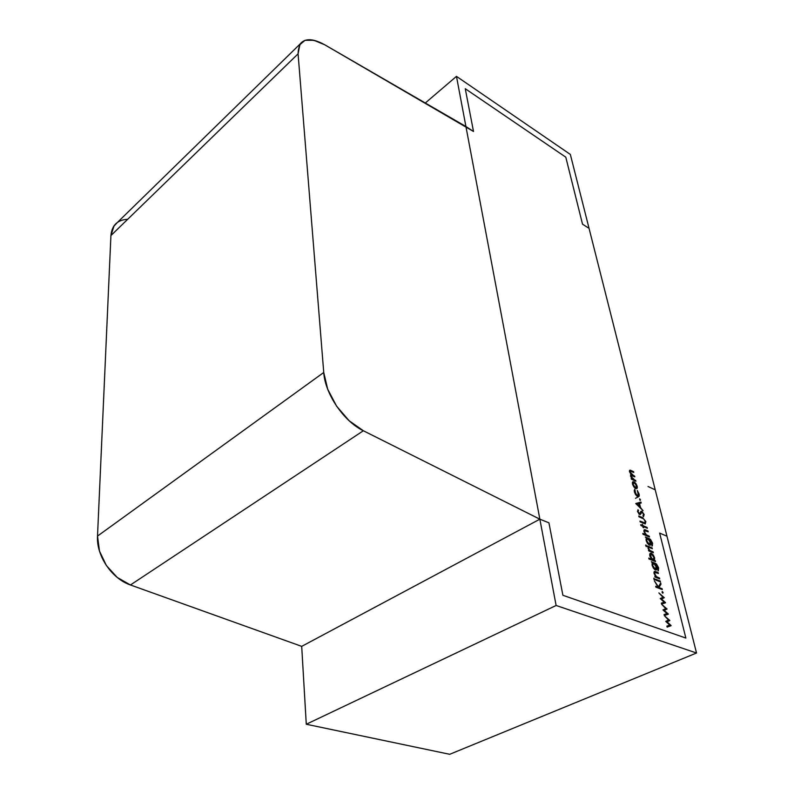 <?xml version="1.0" encoding="UTF-8"?>
<svg xmlns="http://www.w3.org/2000/svg" width="794" height="794" viewBox="0 0 794 794"><rect width="100%" height="100%" fill="white"/><g stroke="black" fill="none" stroke-linecap="round" stroke-linejoin="round"><path stroke-width="1.19" d="M117.591 222.27L113.512 226.578L110.922 235.56L97.513 536.079L323.744 372.485L298.078 53.843L110.922 235.56L97.513 536.079L99.478 551.056L106.386 565.566L117.254 577.456L130.454 584.97L301.7 646.366L539.86 519.187L465.919 126.514L324.806 44.821L473.502 131.486L465.264 88.72L565.794 157.182L582.518 224.176L589.049 228.344L570.34 154.423L456.471 76.363L570.34 154.423L589.049 228.344L582.518 224.176L589.049 228.344L582.518 224.176L565.794 157.182L582.518 224.176L565.794 157.182L465.264 88.72L565.794 157.182L465.264 88.72L473.502 131.486L465.264 88.72L473.502 131.486L465.919 126.514L456.471 76.363L570.34 154.423L589.049 228.344L582.518 224.176L589.049 228.344L696.527 653.005L449.702 754.3L306.276 724.247L556.118 605.485L539.86 519.187L363.354 430.755L130.454 584.97L301.7 646.366L539.86 519.187L465.919 126.514L473.502 131.486L465.919 126.514L456.471 76.363L425.306 103.002M117.572 222.29L299.973 44.136C304.727 38.062 313.015 38.291 324.806 44.821L313.918 40.286L305.055 40.305L299.477 45L298.078 53.843L323.744 372.485L97.513 536.079L323.744 372.485L298.078 53.843L110.922 235.56L97.513 536.079C96.213 555.631 111.746 578.707 130.454 584.97L301.7 646.366L539.86 519.187L363.354 430.755L130.454 584.97L363.354 430.755L349.112 420.731L336.596 406.171L327.714 389.239L323.744 372.485C325.024 393.814 343.782 421.425 363.354 430.755L539.86 519.187L548.922 522.799L562.896 595.282L685.857 638.058L659.645 533.092L666.97 536.208L696.527 653.005L449.702 754.3L306.276 724.247L556.118 605.485L696.527 653.005L449.702 754.3L306.276 724.247L556.118 605.485L539.86 519.187L548.922 522.799L562.896 595.282L685.857 638.058L659.645 533.092L666.97 536.208L659.645 533.092L666.97 536.208L696.527 653.005L556.118 605.485L539.86 519.187L548.922 522.799L562.896 595.282L685.857 638.058L659.645 533.092L666.97 536.208L659.645 533.092L685.857 638.058L659.645 533.092L685.857 638.058L562.896 595.282L685.857 638.058L562.896 595.282L548.922 522.799L562.896 595.282L548.922 522.799L539.86 519.187L465.919 126.514L539.86 519.187L548.922 522.799L539.86 519.187L301.7 646.366L306.276 724.247L301.7 646.366L539.86 519.187L465.919 126.514L473.502 131.486L465.264 88.72L565.794 157.182L582.518 224.176L565.794 157.182L465.264 88.72L473.502 131.486L465.919 126.514L456.471 76.363M114.147 225.635L110.922 235.56L298.078 53.843L299.973 44.136M655.229 489.809L648.013 486.494M635.666 488.538L633.84 486.911L632.49 484.092L632.639 481.968L634.039 481.809L635.934 483.546L637.175 486.226L637.096 488.31L635.666 488.538L633.84 486.911L632.49 484.092L632.828 481.789L634.039 481.809L637.175 486.226L636.848 488.558L635.666 488.538L633.84 486.911L632.49 484.092L632.639 481.968L634.039 481.809L637.175 486.226C637.562 488.221 637.056 488.995 635.666 488.538M640.51 499.873L640.172 500.399L639.805 498.9L640.51 499.873L640.172 500.399L639.557 498.89L640.51 499.873L640.172 500.399L639.805 498.9L640.51 499.873L639.895 500.19M641.83 511.207L644.162 514.552L643.477 516.745L642.971 515.832L643.517 514.274L642.028 512.021L640.401 514.433L639.577 514.532L637.552 511.624L638.029 509.649L638.227 512.001L639.349 513.688L641.83 511.207L644.162 514.552L643.477 516.745L642.971 515.832L643.517 514.274L642.028 512.021L640.401 514.433L639.577 514.532L637.552 511.624L638.029 509.649L638.227 512.001L639.805 513.688L641.016 511.247L641.83 511.207L644.162 514.552L643.477 516.745L642.971 515.832L643.517 514.274L642.028 512.021L640.401 514.433L639.577 514.532L637.552 511.624L638.029 509.649L638.227 512.001L639.349 513.688L641.83 511.207L640.579 511.842M643.061 527.514L642.773 526.323L640.907 525.529L640.708 524.695L642.564 525.489L642.277 524.298L643.13 525.727L647.16 527.444L647.368 528.278L643.339 526.561L643.626 527.762L643.061 527.514L642.773 526.323L640.907 525.529L640.708 524.695L642.564 525.489L642.277 524.298L643.13 525.727L647.16 527.444L647.368 528.278L643.339 526.561L643.626 527.762L643.061 527.514L642.773 526.323L640.907 525.529L640.708 524.695L642.564 525.489L642.277 524.298L643.13 525.727L647.16 527.444L647.368 528.278L643.339 526.561L643.626 527.762L643.061 527.514M646.137 540.545L646.366 538.193L645.353 537.002L649.016 538.54L650.485 539.374L652.579 543.156L651.993 546.074L652.043 542.997L651.07 540.724L649.284 539.404L650.842 542.53L650.782 544.753L649.383 545.101L647.438 543.364L646.137 540.545L646.366 538.193L645.353 537.002L649.016 538.54L650.485 539.374L652.579 543.156L652.331 545.925L652.043 542.997L649.522 539.513L650.842 542.53L650.465 545.111L649.383 545.101L646.137 540.545L646.366 538.193L645.353 537.002L649.016 538.54L650.485 539.374L652.579 543.156L651.993 546.074L652.043 542.997L649.284 539.404L650.842 542.53C651.239 544.615 650.752 545.478 649.383 545.101L646.137 540.545M646.644 546.004L646.346 546.6L645.75 545.012L646.644 546.004L646.346 546.6L645.671 545.607L645.969 545.012L646.644 546.004L646.018 546.312M654.415 560.385L655.487 561.586L648.956 558.966L648.748 558.103L651.477 559.204L649.859 555.959L649.939 553.656L651.388 553.289L653.343 555.066L654.663 557.924L654.415 560.385L655.487 561.586L648.956 558.966L648.748 558.103L651.477 559.204L649.859 555.959L650.276 553.279L651.388 553.289L654.663 557.924L654.415 560.385L655.278 560.723L654.385 561.15L655.278 560.723L655.487 561.586L648.956 558.966L648.748 558.103L651.477 559.204L649.859 555.959C649.462 553.795 649.968 552.902 651.388 553.289L654.663 557.924L654.415 560.385L653.531 560.802M659.486 577.992L659.705 578.876L655.03 577.059L654.822 576.176L655.665 576.504L654.077 573.427C653.819 571.541 654.395 570.965 655.804 571.69L658.176 572.623L658.385 573.496L655.169 572.325L654.693 573.804L656.519 576.712L659.486 577.992L659.705 578.876L655.03 577.059L654.822 576.176L655.665 576.504L654.077 573.427L654.345 571.501L658.176 572.623L658.385 573.496L654.832 572.395L654.693 573.804L656.519 576.712L659.486 577.992L659.705 578.876L655.03 577.059L654.822 576.176L655.665 576.504L654.077 573.427C653.819 571.541 654.395 570.965 655.804 571.69L658.176 572.623L658.385 573.496L655.169 572.325L654.693 573.804L656.519 576.712L659.486 577.992L658.554 578.429M654.673 579.263L654.375 579.888L653.77 578.25L654.673 579.263L654.375 579.888L653.978 578.25L654.673 579.263L654.008 579.57M663.129 592.612L662.792 593.237L662.057 592.205L662.394 591.58L663.129 592.612L662.792 593.237L662.166 591.58L663.129 592.612L662.792 593.237L662.394 591.58L663.129 592.612L662.414 592.929M668.27 614L664.33 615.549L664.092 614.566L666.96 613.583L662.97 609.921L665.759 608.651L661.601 604.234L667.059 609.038L664.29 610.358L668.31 614.169L664.33 615.549L664.092 614.566L666.96 613.583L662.97 609.921L665.759 608.651L661.601 604.234L667.059 609.038L664.29 610.358L668.31 614.169L664.33 615.549L664.092 614.566L666.96 613.583L662.97 609.921L665.759 608.651L661.601 604.234L667.059 609.038L664.29 610.358L668.27 614L666.335 614.854M671.079 625.513L667.129 627.121L666.891 626.129L669.759 625.096L665.759 621.434L668.548 620.104L664.37 615.678L669.848 620.491L667.079 621.861L671.119 625.682L667.129 627.121L666.891 626.129L669.759 625.096L665.759 621.434L668.548 620.104L664.37 615.678L669.848 620.491L667.079 621.861L671.119 625.682L667.129 627.121L666.891 626.129L669.759 625.096L665.759 621.434L668.548 620.104L664.37 615.678L669.848 620.491L667.079 621.861L671.079 625.513L668.419 626.664M665.491 602.626L661.571 604.095L661.333 603.132L664.191 602.189L660.221 598.537L663 597.316L658.861 592.91L664.3 597.723L661.531 598.984L665.531 602.795L661.571 604.095L661.333 603.132L664.191 602.189L660.221 598.537L663 597.316L658.861 592.91L664.3 597.723L661.531 598.984L665.531 602.795L661.571 604.095L661.333 603.132L664.191 602.189L660.221 598.537L663 597.316L658.861 592.91L664.3 597.723L661.531 598.984L665.491 602.626L663.973 603.311M662.097 588.711L662.315 589.595L655.894 587.153L655.685 586.26L658.137 587.193L654.385 580.871L658.444 586.835L660.697 582.955L660.985 584.136L659.01 587.53L662.097 588.711L662.315 589.595L655.894 587.153L655.685 586.26L658.137 587.193L654.385 580.871L658.444 586.835L660.697 582.955L660.985 584.136L659.01 587.53L662.097 588.711L662.315 589.595L655.894 587.153L655.685 586.26L658.137 587.193L654.385 580.871L658.444 586.835L660.697 582.955L660.985 584.136L659.01 587.53L662.097 588.711L661.134 589.148M660.221 581.01L660.439 581.893L655.765 580.086L655.546 579.203L660.221 581.01L660.439 581.893L655.765 580.086L655.546 579.203L660.221 581.01L660.439 581.893L655.765 580.086L655.546 579.203L660.221 581.01L659.278 581.446M652.122 565.338L652.35 562.896L651.318 561.705L655.01 563.184L656.499 564.008L658.623 567.849L658.047 570.886L658.077 567.71L657.095 565.378L655.288 564.077L656.866 567.244L656.827 569.546L655.407 569.953L653.452 568.206L652.122 565.338L652.35 562.896L651.318 561.705L655.01 563.184L656.499 564.008L658.623 567.849L658.335 570.747L658.077 567.71L655.526 564.167L656.866 567.244L656.479 569.943L655.407 569.953L652.122 565.338L652.35 562.896L651.318 561.705L655.01 563.184L656.499 564.008L658.623 567.849L658.047 570.886L658.077 567.71L655.526 564.167L656.866 567.244C657.283 569.397 656.797 570.3 655.407 569.953L652.122 565.338M653.125 551.899L653.333 552.753L648.698 550.867L648.49 550.014L649.174 550.292L647.983 547.602L649.949 550.46L653.125 551.899L653.333 552.753L648.698 550.867L648.49 550.014L649.174 550.292L647.983 547.602L649.949 550.46L653.125 551.899L653.333 552.753L648.698 550.867L648.49 550.014L649.174 550.292L647.983 547.602L649.949 550.46L653.125 551.899L652.261 552.316M652.142 547.88L652.35 548.733L647.725 546.838L647.517 545.984L652.142 547.88L652.35 548.733L647.725 546.838L647.517 545.984L652.142 547.88L652.35 548.733L647.725 546.838L647.517 545.984L652.142 547.88L651.288 548.297M649.284 536.168L649.492 537.012L643.021 534.293L642.812 533.449L645.552 534.6L643.974 531.593C643.726 529.806 644.301 529.28 645.691 530.025L648.033 531.017L648.232 531.861L645.056 530.6L644.569 531.98L646.356 534.819L649.284 536.168L649.492 537.012L643.021 534.293L642.812 533.449L645.552 534.6L643.974 531.593L644.202 529.816L648.033 531.017L648.232 531.861L644.698 530.68L644.569 531.98L646.356 534.819L649.284 536.168L649.492 537.012L643.021 534.293L642.812 533.449L645.552 534.6L643.974 531.593C643.726 529.806 644.301 529.28 645.691 530.025L648.033 531.017L648.232 531.861L645.056 530.6L644.569 531.98L646.356 534.819L649.284 536.168L648.46 536.575M645.264 523.931L640.172 521.906L639.974 521.072L644.579 523.008L645.254 521.38L643.716 518.939L638.952 516.795L638.753 515.971L642.544 517.609L645.879 521.618L645.264 523.931L640.172 521.906L639.974 521.072L645.095 522.968L645.254 521.38L643.716 518.939L638.952 516.795L638.753 515.971L642.544 517.609L645.879 521.618L645.264 523.931L640.172 521.906L639.974 521.072L644.579 523.008L645.254 521.38L643.716 518.939L638.952 516.795L638.753 515.971L642.544 517.609L645.879 521.618L645.264 523.931M643.08 510.701L635.746 503.515L640.976 502.096L641.195 502.979L639.527 503.436L640.53 507.555L643.08 510.701L635.746 503.515L640.976 502.096L641.195 502.979L639.527 503.436L640.53 507.555L643.08 510.701L635.746 503.515L640.976 502.096L641.195 502.979L639.527 503.436L640.53 507.555L643.08 510.701M637.651 496.587L635.647 494.712L634.366 491.843L634.704 489.322L635.895 494.325L637.403 495.764L638.505 495.506L637.294 490.494L639.081 494.027L639.061 496.26L637.651 496.587L634.366 491.843L634.595 489.392L634.942 492.151L637.403 495.764L638.287 495.764L638.525 493.759L637.294 490.494L639.081 494.027L638.753 496.617L637.651 496.587L634.366 491.843L634.704 489.322L634.942 492.151L637.403 495.764L638.525 493.759L637.294 490.494L639.081 494.027C639.527 496.131 639.041 496.994 637.651 496.587M635.706 480.459L635.895 481.253L631.379 479.179L631.18 478.385L631.974 478.742L630.565 476.122L631.161 474.574L629.503 471.715C629.314 470.197 629.86 469.81 631.121 470.544L633.562 471.676L633.751 472.47L630.277 471.031L630.089 472.112L631.29 474.236L634.624 476.063L634.823 476.847L631.409 475.437L631.151 476.519L635.895 481.253L631.379 479.179L631.18 478.385L631.974 478.742L630.565 476.122L631.161 474.574L629.503 471.715L629.672 470.296L633.562 471.676L633.751 472.47L630.198 471.08L630.089 472.112L634.823 476.847L631.27 475.487L631.151 476.519L635.895 481.253L631.379 479.179L631.18 478.385L631.974 478.742L630.565 476.122L631.161 474.574L629.503 471.715C629.314 470.197 629.86 469.81 631.121 470.544L633.562 471.676L633.751 472.47L631.309 471.328L630.089 472.112L634.823 476.847L632.53 475.795L631.151 476.519L633.801 479.586L635.706 480.459L634.992 480.836M306.276 724.247L301.7 646.366L539.86 519.187L301.7 646.366L539.86 519.187L465.919 126.514L324.806 44.821C307.457 35.929 298.554 38.936 298.078 53.843M666.94 626.317L669.759 625.096M665.729 621.335L668.548 620.104M666.374 622L669.848 620.491M666.494 622.109L667.079 621.861M664.161 614.814L666.96 613.583M662.97 609.881L665.759 608.651M663.655 610.546L667.059 609.038M663.724 610.606L664.29 610.358M661.412 603.44L664.191 602.189M660.241 598.557L663 597.316M661.531 598.984L664.3 597.723M657.174 587.639L658.137 587.193M659.655 584.741L660.985 584.136M658.047 587.967L659.01 587.53M654.971 576.821L655.665 576.504M653.958 572.553L655.804 571.69M657.253 573.05L658.176 572.623M655.437 577.218L656.519 576.712M656.866 577.774L657.799 577.337M654.097 563.611L655.01 563.184M655.854 564.306L656.499 564.008M652.231 565.715L653.829 563.492L652.728 563.75L652.231 565.715L652.966 563.482L653.829 563.492L656.291 566.976L656.033 569.1L654.534 569.407L655.219 569.09L652.678 565.497L655.219 569.09L656.301 568.782L656.291 566.976L654.534 569.407M653.829 563.492L656.291 566.976L653.829 563.492M650.594 559.621L651.477 559.204M649.78 554.053L651.388 553.289M652.946 559.79L650.435 556.217L651.596 554.143L654.097 557.706L653.809 559.8L652.063 560.217L652.946 559.79L649.988 556.425L650.752 554.172L651.596 554.143L654.097 557.706L651.596 554.143L650.494 554.45L651.437 558.43L652.946 559.79L654.067 559.502L654.097 557.706L652.063 560.217M648.629 550.56L649.174 550.292M648.073 548.515L648.589 548.267M648.926 550.957L649.949 550.46M650.703 551.681L651.576 551.264M648.152 538.957L649.016 538.54M649.879 539.672L650.485 539.374M646.237 540.932L647.844 538.808L646.743 539.017L646.237 540.932L646.951 538.789L647.844 538.808L650.266 542.242L650.018 544.277L648.539 544.585L649.194 544.267L646.683 540.714L649.194 544.267L650.266 543.989L650.266 542.242L648.539 544.585M647.844 538.808L650.266 542.242L647.844 538.808M644.728 535.007L645.552 534.6M643.865 530.928L645.691 530.025M647.209 531.424L648.033 531.017M645.403 535.295L646.356 534.819M646.792 535.881L647.626 535.474M641.76 525.896L642.564 525.489M642.326 526.134L643.13 525.727M646.346 527.851L647.16 527.444M642.951 523.087L643.755 522.69M643.736 523.425L644.579 523.008M641.751 518.016L642.544 517.609M645.333 521.886L645.879 521.618M639.081 514.214L640.897 513.301M637.473 511.128L638.594 510.562M638.803 513.966L639.349 513.688M636.312 504.15L640.976 502.096M639.021 503.694L639.527 503.436M636.53 504.359L638.991 503.575L639.319 507.058L639.775 506.82L636.986 504.121L638.991 503.575L639.775 506.82L636.986 504.121L638.991 503.575L639.319 507.058M634.198 490.632L635.16 490.126M636.828 496.061L637.403 495.764M632.361 482.692L634.039 481.809M632.62 484.568L633.324 482.593L634.237 482.613L636.629 485.978L636.391 487.744L634.892 488.042L635.478 487.744L633.046 484.35L635.478 487.744L636.56 487.566L635.676 483.933L634.237 482.613L633.146 482.782L633.046 484.35L634.237 482.613L636.629 485.978L634.892 488.042M631.349 479.07L631.974 478.742M630.565 474.891L631.161 474.574M629.444 471.438L631.121 470.544M632.868 472.053L633.562 471.676M632.163 475.626L632.878 475.249M633.92 476.44L634.624 476.063M633.096 479.963L633.801 479.586M323.744 372.485C325.024 393.814 343.782 421.425 363.354 430.755M127.675 219.293C117.472 219.839 111.885 225.258 110.922 235.56M97.513 536.079C96.213 555.631 111.746 578.707 130.454 584.97M556.118 605.485L696.527 653.005M301.7 646.366L539.86 519.187M655.219 569.09L652.678 565.497M655.278 560.723L654.385 561.15M649.194 544.267L646.683 540.714M644.162 514.552L643.587 514.84M639.775 506.82L636.986 504.121M635.478 487.744L633.046 484.35M654.832 572.395L653.968 572.802M652.966 563.482L651.963 563.958M656.033 569.1L654.851 569.645M653.809 559.8L652.529 560.405M650.733 554.182L649.7 554.669M646.951 538.789L645.979 539.265M650.018 544.277L648.877 544.833M644.698 530.68L643.874 531.087M639.805 513.688L638.962 514.115M638.138 495.843L637.185 496.329M638.713 496.637L635.488 498.304M633.324 482.593L632.342 483.109M636.242 487.824L635.279 488.33M630.188 471.08L629.453 471.477M631.25 475.497L630.515 475.894"/></g></svg>

